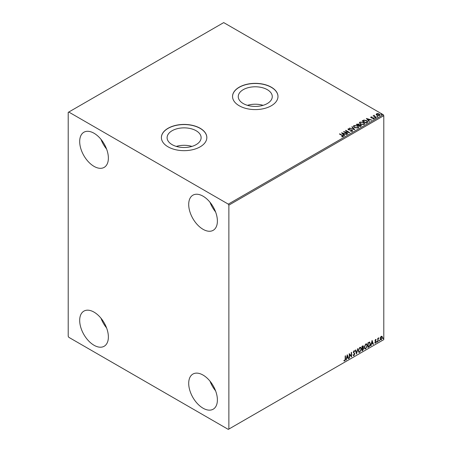 <?xml version="1.0" encoding="UTF-8"?>
<svg xmlns="http://www.w3.org/2000/svg" width="452" height="452" viewBox="0 0 452 452"><rect width="100%" height="100%" fill="white"/><g stroke="black" fill="none" stroke-linecap="round" stroke-linejoin="round"><path stroke-width="0.68" d="M267.29 89.66A17.006 9.82 0 0 0 248.753 87.535A17.006 9.82 0 0 0 238.255 96.604A17.006 9.82 0 0 0 243.238 103.548A17.006 9.82 0 0 0 261.77 105.678A17.006 9.82 0 0 0 272.268 96.604A17.006 9.82 0 0 0 267.29 89.66M263.087 105.322A17.006 9.82 0 0 0 247.442 105.322M196.14 130.741A17.006 9.82 0 0 0 177.608 128.611A17.006 9.82 0 0 0 167.104 137.685A17.006 9.82 0 0 0 172.088 144.623A17.006 9.82 0 0 0 190.625 146.753A17.006 9.82 0 0 0 201.123 137.685A17.006 9.82 0 0 0 196.14 130.741M191.936 146.403A17.006 9.82 0 0 0 176.291 146.403M200.179 128.272A22.719 13.119 0 0 0 175.421 125.43A22.719 13.119 0 0 0 161.392 137.549A22.719 13.119 0 0 0 168.048 146.827A22.719 13.119 0 0 0 192.806 149.668A22.719 13.119 0 0 0 206.835 137.549A22.719 13.119 0 0 0 200.179 128.272M206.835 137.617A22.719 13.119 0 0 0 200.179 128.408A22.719 13.119 0 0 0 175.472 125.549A22.719 13.119 0 0 0 161.392 137.617M271.33 87.196A22.719 13.119 0 0 0 246.566 84.355A22.719 13.119 0 0 0 232.543 96.474A22.719 13.119 0 0 0 239.198 105.745A22.719 13.119 0 0 0 263.957 108.593A22.719 13.119 0 0 0 277.986 96.474A22.719 13.119 0 0 0 271.33 87.196M277.986 96.542A22.719 13.119 0 0 0 271.33 87.332A22.719 13.119 0 0 0 246.622 84.473A22.719 13.119 0 0 0 232.543 96.542M203.05 408.201A20.283 11.712 60 0 1 189.795 390.325A20.283 11.712 60 0 1 192.908 374.07A20.283 11.712 60 0 1 203.05 375.07A20.283 11.712 60 0 1 216.299 392.946A20.283 11.712 60 0 1 213.191 409.201A20.283 11.712 60 0 1 203.05 408.201M215.587 390.822A20.283 11.712 60 0 1 210.022 381.183M94.033 166.37A20.283 11.712 60 0 1 80.778 148.493A20.283 11.712 60 0 1 83.886 132.238A20.283 11.712 60 0 1 94.033 133.244A20.283 11.712 60 0 1 107.282 151.121A20.283 11.712 60 0 1 104.175 167.376A20.283 11.712 60 0 1 94.033 166.37M106.565 148.996A20.283 11.712 60 0 1 101.005 139.357M203.05 229.311A20.283 11.712 60 0 1 189.795 211.434A20.283 11.712 60 0 1 192.908 195.179A20.283 11.712 60 0 1 203.05 196.185A20.283 11.712 60 0 1 216.299 214.062A20.283 11.712 60 0 1 213.191 230.317A20.283 11.712 60 0 1 203.05 229.311M215.587 211.937A20.283 11.712 60 0 1 210.022 202.298M94.033 345.26A20.283 11.712 60 0 1 80.778 327.384A20.283 11.712 60 0 1 83.886 311.129A20.283 11.712 60 0 1 94.033 312.129A20.283 11.712 60 0 1 107.282 330.005A20.283 11.712 60 0 1 104.175 346.26A20.283 11.712 60 0 1 94.033 345.26M106.565 327.881A20.283 11.712 60 0 1 101.005 318.242M68.212 112.373L68.212 336.316L68.783 337.305L228.294 429.4L228.87 429.067L228.87 205.129L228.294 204.134L68.783 112.039L68.212 112.373M380.431 337.35L381.268 336.311L382.098 336.39L382.398 337.418L381.268 339.819L380.595 339.881L380.132 338.729L380.431 337.35M381.934 336.254L382.398 337.418M377.765 341.78L377.765 338.39L378.075 338.215L378.075 338.712L378.844 337.825L378.121 339.271L377.765 341.78M375.623 339.565L376.222 339.706L375.346 340.599L376.222 341.752L375.567 343.108L374.934 343.017L375.911 341.949L375.036 340.797L375.623 339.565L376.222 339.706L375.827 339.932M376.036 340.102L375.414 339.842L375.346 340.599M375.115 340.469L376.222 341.752M375.991 341.622L375.567 343.108L374.934 343.017M375.109 342.599L375.533 342.712M375.838 341.667L375.132 341.26M369.493 342.085L370.403 343.769C370.448 345.085 369.934 346.13 368.86 346.921L367.928 347.458L367.928 342.819L369.838 342.17M363.046 345.769L362.843 347.628L363.707 348.577L362.758 350.441L361.956 350.905L361.956 346.266L363.171 345.808L363.448 346.554L363.075 347.757L363.414 347.82M356.549 354.029L355.261 350.136L355.6 349.938L356.577 352.893L357.888 348.616L356.549 354.029M349.549 358.069L349.238 358.25L349.238 353.611L351.244 355.91L351.244 352.453L351.554 352.272L351.554 356.911L349.549 354.622L349.549 358.069L349.238 357.984M345.17 359.046L345.17 355.961L345.481 355.781L345.481 358.916L344.746 360.962L343.983 360.865L344.142 360.419L344.74 360.487L345.17 359.046M228.87 429.067L383.788 339.627L383.788 115.684L228.87 205.129M347.283 354.741L348.622 358.606L348.283 358.803L347.87 357.555L346.74 358.204L345.995 360.125L347.283 354.741M354.554 351.492L353.792 351.074L354.328 351.357L353.792 351.074L353.385 351.899L354.622 353.741L354.001 355.617L353.097 355.125L353.351 354.747L353.978 355.153L354.543 354.046L353.306 352.227L354.023 350.729L354.797 351.068L354.554 351.492L354.018 351.21L353.617 352.029L354.848 353.871L354.001 355.617L353.481 355.656M353.351 354.747L353.978 355.153M354.023 350.729L354.797 351.068L354.385 351.26M358.25 350.746L359.775 347.407L360.707 347.328L361.34 348.944L359.798 352.272L358.882 352.345L358.25 350.746M364.222 347.3L365.747 343.961L366.679 343.876L367.312 345.492L365.77 348.825L364.854 348.899L364.222 347.3M372.098 340.412L373.437 344.277L373.103 344.469L372.691 343.221L371.561 343.876L370.815 345.791L372.098 340.412M376.787 342.017L377.041 341.48L377.041 342.254L376.556 341.887M377.041 341.48L377.301 341.718L376.815 342.124M379.155 340.65L379.414 340.113L379.414 340.887L378.923 340.52M379.414 340.113L379.669 340.35L379.183 340.757M383.019 338.418L383.273 337.887L383.273 338.655L382.787 338.288M383.273 337.887L383.533 338.124L383.042 338.525M376.211 114.525L376.561 113.763L377.872 113.559L379.217 113.989L379.985 114.966L379.595 115.514L376.951 115.3L376.177 114.316M376.041 117.509L373.109 115.814L373.849 115.887L374.239 115.22L374.409 116.153L376.352 117.328L376.041 117.509M373.335 115.944L373.849 116.147L373.9 115.294L374.239 115.22M374.211 115.531L374.409 116.418L376.12 117.463M370.736 117.458L370.917 117.023L371.928 116.915L371.295 117.215L371.391 117.616L373.702 117.938L373.9 118.808L372.866 118.944L373.505 118.616L373.408 118.13L371.646 118.006L371.098 117.802L370.917 117.023L370.702 117.317M371.295 117.215L371.391 117.882L371.73 117.729M374.126 118.48L373.9 118.808M372.77 118.949L373.505 118.882L373.408 118.13M367.143 122.65L366.21 123.187L362.193 120.865L363.9 120.046L366.725 120.627L367.798 121.876L367.143 122.65M360.233 126.633L356.216 124.317L358.707 124.029L359.187 124.741L360.843 124.967L361.408 125.679L360.233 126.633M359.199 124.633L359.187 125.006L360.843 124.967M354.826 129.758L349.526 128.182L353.882 129.182L351.814 126.859L352.148 126.667L354.826 129.758M347.825 133.798L347.515 133.978L343.497 131.662L348.503 132.227L345.509 130.498L345.814 130.323L349.831 132.639L344.836 132.074L347.825 133.798M341.752 136.798L342.712 136.662L342.102 135.549L339.429 134.007L339.74 133.832L342.452 135.397C343.305 135.747 343.531 136.159 343.124 136.634L341.904 136.803L341.752 136.532L342.802 136.318M343.401 136.261L343.124 136.634M228.294 204.134L383.217 114.695L223.706 22.6L68.783 112.039M341.542 132.786L346.899 134.334L344.859 134.024L343.735 134.673L344.61 135.656L344.271 135.849L341.542 132.786M352.385 131.289L350.605 131.3L351.95 131.063L351.831 130.345L348.402 129.792L348.181 128.837L349.639 128.78L348.588 129.074L348.695 129.605L352.142 130.17L352.385 131.289L352.673 130.865M350.65 131.04L351.95 131.329L351.831 130.345M347.927 129.21L348.181 128.837L349.639 128.78M348.588 129.074L348.695 129.871L349.402 129.797M354.537 127.628L353.436 126.261L353.933 125.515L357.605 125.831L358.69 127.198L358.182 127.939L354.537 127.628M360.51 124.176L359.408 122.814L359.905 122.068L363.577 122.385L364.662 123.752L364.154 124.492L360.51 124.176M366.363 118.458L371.719 120.006L369.679 119.695L368.555 120.345L369.425 121.328L369.092 121.52L366.363 118.458M374.781 117.91L374.702 117.565L375.296 117.61L375.375 117.955L374.702 117.831L375.296 117.61L375.375 117.955M377.149 116.543L377.075 116.198L377.742 116.588M381.013 114.311L380.934 113.972L381.528 114.017L381.607 114.356L380.934 114.237L381.528 114.017L381.607 114.356M383.217 114.695L383.788 115.684M339.661 134.142L339.74 133.832M339.74 134.097L343.373 136.391M341.808 133.086L346.594 134.51M344.452 135.747L343.735 134.673M342.537 133.334L343.452 134.628L344.317 133.86L342.537 133.334L343.452 134.363L344.317 133.86M343.983 131.939L348.503 132.227M345.735 130.634L345.814 130.323M345.814 130.588L349.356 132.628M347.594 133.933L344.836 132.074M351.95 131.329L351.831 130.611L351.95 131.329M348.588 129.34L348.695 129.871L348.588 129.34M349.402 130.063L350.181 129.809M350.181 130.074L352.142 130.17M352.142 130.436L352.656 130.995M349.825 128.272L349.859 127.989M349.859 128.249L353.882 129.182M351.972 127.035L352.148 126.667M352.148 126.927L354.611 129.69M353.447 126.402L353.933 125.515M353.933 125.78L357.605 125.831M357.605 126.097L358.679 127.328M353.972 126.492L354.843 127.713L357.758 127.972L358.165 127.215M357.295 126.012L354.357 125.746L353.961 126.351L354.843 127.447L357.758 127.707L358.176 127.08L357.295 126.012M356.447 124.447L358.707 124.029M358.707 124.294L359.187 125.006M360.843 125.232L361.385 125.809M360.487 126.277L360.882 125.594L360.538 125.142L358.639 125.357L360.131 126.487L360.854 125.718M356.939 124.373L358.227 125.385L358.408 124.21L356.939 124.373L358.227 125.119L358.408 124.21M360.131 126.487L360.487 126.018M358.639 125.357L360.131 126.221M359.419 122.95L359.905 122.068M359.905 122.334L363.577 122.385M363.577 122.65L364.651 123.882M359.95 123.046L360.815 124.266L363.73 124.526L364.137 123.769M363.272 122.56L360.334 122.3L359.933 122.904L360.815 124.001L363.73 124.26L364.148 123.633L363.272 122.56M362.419 121L363.9 120.046M363.9 120.311L366.725 120.627M366.725 120.893L367.781 122.006M367.16 122.306L366.414 120.808L364.114 120.362L362.911 120.927L366.103 123.034L367.227 121.899M362.911 120.927L366.103 122.769L367.25 122.029M366.628 118.757L371.414 120.181M369.273 121.418L368.555 120.345M367.357 119.006L368.273 120.294L369.137 119.531L367.357 119.006L368.273 120.034L369.137 119.531M370.917 117.283L371.928 117.181M371.295 117.48L371.391 117.882L371.295 117.48M371.73 117.995L373.149 117.735M373.149 118L373.702 117.938M373.702 118.204L373.9 119.074M373.505 118.882L373.408 118.39L373.505 118.882M374.781 118.175L374.702 117.831M375.296 117.876L375.375 118.221M373.849 116.147L373.9 115.559M374.211 115.797L374.409 116.418L374.211 115.797M377.149 116.808L377.075 116.463M377.663 116.509L377.742 116.853M376.211 114.791L376.561 113.763M376.561 114.028L377.872 113.559M377.872 113.825L379.217 113.989M379.217 114.254L379.974 115.096M376.917 114.237L377.262 115.384L379.234 115.571L379.488 115.034M376.68 114.497L376.917 113.972L377.262 115.119L379.51 115.17M379.234 115.571L378.912 114.17L376.917 113.972M381.013 114.576L380.934 114.237M381.528 114.283L381.607 114.622M345.249 355.916L345.249 358.781L344.746 360.962M344.514 360.832L343.757 360.736M347.226 354.961L348.622 358.606M346.74 358.204L347.87 357.555M346.514 358.069L346.328 359.928M347.305 355.848L346.644 357.521L347.741 357.153L347.305 355.848L346.876 357.651M349.238 353.639L351.244 355.91M351.323 352.407L351.323 356.758M349.317 357.939L349.549 354.622M353.775 355.487L353.374 355.571M353.119 354.611L353.752 355.023L353.119 354.611M355.441 350.029L356.577 352.893M357.583 348.791L356.425 353.645M360.589 347.272L361.34 348.944M361.108 348.808L359.798 352.272M359.566 352.136L358.775 352.266M360.413 347.786L359.56 347.746L358.329 350.436L358.956 351.775M361.029 349.119L360.526 347.831L359.786 347.876L358.555 350.566L359.069 351.854L359.786 351.803L361.029 349.119M362.843 347.628L363.707 348.577M363.476 348.447L362.758 350.441M362.527 350.311L361.956 350.639M363.397 348.758L362.685 348.074L363.171 348.628L362.685 348.074L362.035 348.396L362.267 350.255L363.397 348.758L362.911 348.209L362.267 348.526L362.267 350.255M363.142 346.74L362.035 346.435L362.267 348.051L363.142 346.74L362.267 346.565L362.267 348.051M366.561 343.825L367.312 345.492M367.08 345.362L365.77 348.825M365.544 348.69L364.747 348.82M366.391 344.334L365.532 344.294L364.301 346.989L364.928 348.328M367.001 345.673L366.499 344.384L365.758 344.43L364.532 347.119L365.041 348.407L365.758 348.351L367.001 345.673M369.261 341.949L370.171 343.639C370.216 344.949 369.702 346 368.634 346.786L368.86 346.921M368.634 346.786L367.928 347.192M369.533 342.633L368.007 342.983L368.239 346.803L369.397 346.017L370.092 343.949L369.329 342.616L368.239 343.119L368.239 346.803M369.103 342.486L369.42 342.548M372.047 340.633L373.437 344.277M371.561 343.876L372.691 343.221M371.335 343.74L371.148 345.599M372.126 341.514L371.465 343.192L372.555 342.825L372.126 341.514L371.697 343.322M375.392 339.435L375.991 339.571M375.81 339.966L375.414 339.842L375.81 339.966M375.499 340.904L375.889 341.153M375.341 342.972L374.702 342.882M374.877 342.469L375.301 342.576M374.906 341.13L375.51 341.509M377.844 338.345L378.075 338.712M378.556 337.881L378.697 338.271M378.002 338.667L378.121 339.271M377.895 339.141L378.075 341.599M382.172 337.288L381.268 339.819M381.036 339.684L380.482 339.802M381.612 336.65L381.036 336.593L380.211 338.418L381.036 339.271M380.211 338.418L381.268 339.401L380.669 339.35M381.268 339.401L382.087 337.599L381.268 336.723L380.443 338.554M381.499 336.559L381.036 336.593"/></g></svg>
